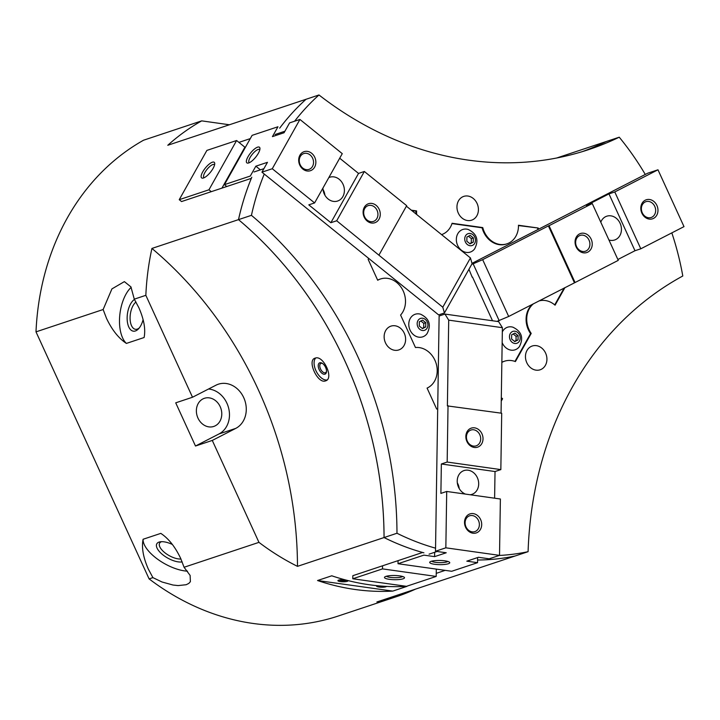 <?xml version="1.0" encoding="UTF-8"?>
<svg xmlns="http://www.w3.org/2000/svg" width="720" height="720" viewBox="0 0 720 720"><rect width="100%" height="100%" fill="white"/><g stroke="black" fill="none" stroke-linecap="round" stroke-linejoin="round"><path stroke-width="1.08" d="M478.422 209.799A12.528 10.521 -108.4 0 1 471.645 220.176A12.528 10.521 -108.4 0 1 456.957 206.775A12.528 10.521 -108.4 0 1 463.734 196.398A12.528 10.521 -108.4 0 1 478.422 209.799M546.93 359.415A12.528 10.521 -108.4 0 1 540.144 369.792A12.528 10.521 -108.4 0 1 525.456 356.391A12.528 10.521 -108.4 0 1 532.233 346.014A12.528 10.521 -108.4 0 1 546.93 359.415M405.612 339.543A12.528 10.521 -108.4 0 1 398.835 349.92A12.528 10.521 -108.4 0 1 384.138 336.519A12.528 10.521 -108.4 0 1 390.924 326.142A12.528 10.521 -108.4 0 1 405.612 339.543M220.194 406.674A14.832 12.447 -108.4 0 1 213.759 426.447A14.832 12.447 -108.4 0 1 197.964 418.086A14.832 12.447 -108.4 0 1 204.399 398.304A14.832 12.447 -108.4 0 1 220.194 406.674M339.084 580.005A4.059 0.846 -179.1 0 0 342.486 580.635A4.059 0.846 -179.1 0 0 346.437 580.293A4.059 0.846 -179.1 0 0 346.608 580.23M347.769 580.527A5.013 1.044 0.9 0 1 347.841 580.581A5.013 1.044 0.9 0 1 347.229 581.337A5.013 1.044 0.9 0 1 341.082 581.679A5.013 1.044 0.9 0 1 338.049 580.428A5.013 1.044 0.9 0 1 338.643 580.131A5.013 1.044 0.9 0 1 345.006 579.807M379.35 585.909A4.059 0.846 -179.1 0 0 381.402 586.08M386.523 586.413A5.013 1.044 0.9 0 1 385.875 586.773A5.013 1.044 0.9 0 1 379.728 587.115A5.013 1.044 0.9 0 1 376.695 585.864A5.013 1.044 0.9 0 1 376.974 585.684M135.981 302.031A14.346 7.191 -82 0 0 130.086 317.565A14.346 7.191 -82 0 0 135.486 329.31A14.346 7.191 -82 0 0 139.266 327.951M134.46 299.439A16.488 8.271 -82 0 0 127.143 317.682A16.488 8.271 -82 0 0 138.519 328.824A16.488 8.271 -82 0 0 143.109 319.626M131.166 287.325A31.329 15.714 -82 0 0 119.493 320.22A31.329 15.714 -82 0 0 126.396 343.413C118.647 338.31 112.023 329.976 106.533 318.402L103.131 309.528L111.933 288.891L124.371 281.628L130.932 286.893L134.289 299.16L138.834 307.656C143.991 319.338 145.746 329.301 144.099 337.527L126.396 343.413M143.091 539.262L160.803 533.376C168.552 538.479 175.167 546.822 180.666 558.387L184.068 567.27L190.125 575.433L190.386 581.67L188.838 583.389L186.192 584.721L178.128 585.585L172.998 585.027L162.036 582.003L152.91 577.629L148.356 569.142C143.208 557.451 141.453 547.497 143.091 539.262A31.329 13.527 -150.7 0 0 155.034 557.235A31.329 13.527 -150.7 0 0 187.506 571.176M161.55 541.692A14.346 6.192 -150.7 0 0 159.633 543.159A14.346 6.192 -150.7 0 0 164.745 552.636A14.346 6.192 -150.7 0 0 180.945 559.008M172.386 544.473A16.488 7.119 -150.7 0 0 160.236 541.809A16.488 7.119 -150.7 0 0 162.693 554.697A16.488 7.119 -150.7 0 0 182.178 561.915M502.317 331.902A11.907 9.99 -108.4 0 1 511.479 326.88A11.907 9.99 -108.4 0 1 512.973 327.222C521.667 331.488 523.818 337.941 519.408 346.572A11.907 9.99 -108.4 0 1 511.119 350.163A11.907 9.99 -108.4 0 1 502.155 342.594M520.218 338.094A6.264 5.256 71.6 0 0 514.944 331.218A6.264 5.256 71.6 0 0 509.481 336.582A6.264 5.256 71.6 0 0 514.755 343.467A6.264 5.256 71.6 0 0 520.218 338.094M427.086 333.585A11.907 9.99 -108.4 0 1 418.797 337.176A11.907 9.99 -108.4 0 1 408.78 324.108A11.907 9.99 -108.4 0 1 419.157 313.902A11.907 9.99 -108.4 0 1 420.651 314.235C429.345 318.51 431.496 324.963 427.086 333.585M427.896 325.116A6.264 5.256 71.6 0 0 422.622 318.231A6.264 5.256 71.6 0 0 417.168 323.604A6.264 5.256 71.6 0 0 422.433 330.489A6.264 5.256 71.6 0 0 427.896 325.116M474.66 248.823A11.907 9.99 -108.4 0 1 466.362 252.414A11.907 9.99 -108.4 0 1 456.345 239.337A11.907 9.99 -108.4 0 1 466.722 229.131A11.907 9.99 -108.4 0 1 468.225 229.473C476.919 233.739 479.061 240.192 474.66 248.823M475.47 240.345A6.264 5.256 71.6 0 0 470.196 233.469A6.264 5.256 71.6 0 0 464.733 238.833A6.264 5.256 71.6 0 0 470.007 245.718A6.264 5.256 71.6 0 0 475.47 240.345M326.52 371.232A5.184 2.79 62.8 0 1 325.548 372.663A5.184 2.79 62.8 0 1 325.341 372.753A5.184 2.79 62.8 0 1 320.607 369.135A5.184 2.79 62.8 0 1 320.823 363.447A5.184 2.79 62.8 0 1 321.039 363.357A5.184 2.79 62.8 0 1 322.551 363.492M324.972 374.157A6.264 3.375 62.8 0 1 319.14 369.549A6.264 3.375 62.8 0 1 319.77 362.79A6.264 3.375 62.8 0 1 322.101 363.204A6.264 3.375 62.8 0 1 326.493 371.772A6.264 3.375 62.8 0 1 324.972 374.157M325.539 380.88C317.7 384.264 306.648 360.135 315.126 358.155C323.316 354.591 334.368 378.72 325.539 380.88L326.052 380.664M314.613 358.371L315.126 358.155M326.997 379.98A12.528 6.75 62.8 0 1 316.368 371.556A12.528 6.75 62.8 0 1 315.711 358.011M436.302 569.106L436.194 576.432L406.467 586.323L352.791 578.772L352.845 575.685L422.613 552.474A258.138 216.693 -108.4 0 1 384.048 537.552A363.402 305.055 71.6 0 0 238.5 219.636A258.138 216.693 -108.4 0 1 251.325 178.353L181.557 201.555L179.235 199.683L206.892 150.399L236.61 140.517L244.89 147.204L245.601 146.97M556.641 158.022L606.312 141.498A363.402 305.055 -108.4 0 1 582.129 151.695A363.402 305.055 71.6 0 0 606.312 141.498L619.245 137.196A363.402 305.055 -108.4 0 1 588.618 149.625A363.402 305.055 -108.4 0 1 318.978 94.968L306.054 99.27A363.402 305.055 71.6 0 0 306.045 99.279L167.778 145.269A258.138 216.693 -108.4 0 1 201.699 120.87L229.401 124.767M279.675 128.142A258.138 216.693 -108.4 0 1 306.045 99.27A258.138 216.693 71.6 0 0 279.684 128.142M415.458 589.149A258.138 216.693 -108.4 0 1 396.531 596.646A258.138 216.693 -108.4 0 1 376.884 601.974L515.142 555.984A258.138 216.693 -108.4 0 1 477.585 560.016A258.138 216.693 71.6 0 0 515.16 555.984L528.084 551.682A363.402 305.055 -108.4 0 1 682.794 275.994A258.138 216.693 -108.4 0 0 671.832 232.875M445.203 570.357L436.239 573.345M619.245 137.196A258.138 216.693 -108.4 0 1 645.273 174.456M435.546 548.172A258.138 216.693 -108.4 0 1 396.981 533.25L384.066 537.552A258.138 216.693 71.6 0 0 423.909 552.825M429.057 554.166L437.103 551.484M528.084 551.682A258.138 216.693 -108.4 0 1 499.23 555.462M392.76 591.102A258.138 216.693 -108.4 0 1 317.547 580.527L331.767 575.793A258.138 216.693 71.6 0 0 406.971 586.368L392.76 591.102L317.547 580.527M384.048 537.552L297.477 566.352A258.138 216.693 -108.4 0 1 258.948 542.358L212.283 440.433L195.489 446.022L175.716 402.831L192.51 397.242L145.845 295.317A258.138 216.693 -108.4 0 1 151.929 248.436L251.433 215.334A363.402 305.055 -108.4 0 1 396.981 533.25M184.068 567.27L258.948 542.358M201.699 120.87L143.541 140.22A258.138 216.693 71.6 0 0 36 331.857L149.103 578.898L152.91 577.629M149.103 578.898A258.138 216.693 71.6 0 0 338.373 615.987L396.531 596.646M251.793 177.237A258.138 216.693 71.6 0 0 238.509 219.636A363.402 305.055 -108.4 0 1 384.066 537.552M297.477 566.352A363.402 305.055 71.6 0 0 151.929 248.436M251.433 215.334A258.138 216.693 -108.4 0 1 264.258 174.042M263.898 168.678L254.061 171.954M275.085 134.496L284.913 131.229M294.615 121.221A258.138 216.693 -108.4 0 1 318.978 94.968M36 331.857L103.131 309.528M134.289 299.16L145.845 295.317M238.932 142.389L250.29 138.609M514.782 341.586L511.596 339.012L511.668 334.764L514.917 333.099L518.103 335.673L518.04 339.912L514.782 341.586M514.512 341.361L516.024 340.587L516.087 336.339L513.18 333.99M518.04 339.912L516.024 340.587M518.103 335.673L516.087 336.339M422.469 328.599L419.274 326.025L419.346 321.786L422.595 320.112L425.781 322.686L425.718 326.934L422.469 328.599M422.19 328.383L423.702 327.6L423.765 323.361L420.858 321.003M425.718 326.934L423.702 327.6M425.781 322.686L423.765 323.361M470.034 243.837L466.848 241.263L466.911 237.015L470.169 235.35L473.355 237.924L473.283 242.163L470.034 243.837M469.755 243.612L471.267 242.838L471.339 238.59L468.423 236.241M473.283 242.163L471.267 242.838M473.355 237.924L471.339 238.59M192.51 397.242L215.991 385.191A23.805 19.989 -108.4 0 1 218.358 384.201A23.805 19.989 -108.4 0 1 244.323 399.042A23.805 19.989 -108.4 0 1 235.764 428.382L212.283 440.433M195.489 446.022L218.961 433.971A23.805 19.989 71.6 0 0 228.762 408.636A23.805 19.989 71.6 0 0 208.575 388.998M441.594 234.621A21.303 17.883 71.6 0 0 452.088 223.281L482.76 227.592A21.303 17.883 71.6 0 0 506.943 243.828A21.303 17.883 71.6 0 0 518.472 225.252L538.191 228.024L538.704 229.14M538.191 228.024L518.472 225.558M538.101 229.446L537.552 228.24M437.697 409.131L436.644 408.987L427.077 388.098A21.303 17.883 71.6 0 0 436.239 363.807A21.303 17.883 71.6 0 0 415.467 347.526L400.59 315.045A21.303 17.883 71.6 0 0 402.336 289.251A21.303 17.883 71.6 0 0 380.538 278.973A21.303 17.883 71.6 0 0 377.703 280.251L368.145 259.371L368.685 258.399M377.649 280.134A21.303 17.883 -108.4 0 1 379.89 279.189L380.538 278.973M501.264 400.131L501.939 398.934A21.303 17.883 -108.4 0 1 501.291 398.43M501.309 397.692A21.303 17.883 71.6 0 0 502.587 398.718L501.255 401.094M502.587 398.718L501.939 398.934M501.849 362.268A21.303 17.883 -108.4 0 1 503.91 361.413L504.558 361.197A21.303 17.883 71.6 0 0 501.849 362.403M533.547 303.714A21.303 17.883 71.6 0 0 531.207 333.414L515.403 361.575A21.303 17.883 71.6 0 0 504.558 361.197M514.971 361.413L530.568 333.621A21.303 17.883 -108.4 0 1 532.53 304.236M531.207 333.414L530.568 333.621M564.939 287.604L555.066 305.19A21.303 17.883 71.6 0 0 538.965 300.933M554.715 304.884L564.201 287.982M506.943 243.828L506.304 244.044A21.303 17.883 -108.4 0 1 482.112 227.808L451.989 223.578M482.76 227.592L482.112 227.808M415.971 213.921A21.303 17.883 -108.4 0 1 415.962 211.14L411.804 210.555M411.345 210.186L416.61 210.924A21.303 17.883 71.6 0 0 416.682 214.497M416.61 210.924L415.962 211.14M472.113 531.846A8.325 6.993 71.6 0 0 474.867 531.612A8.325 6.993 71.6 0 0 479.259 523.089A8.325 6.993 71.6 0 0 472.365 515.565A8.325 6.993 71.6 0 0 469.611 515.799A8.325 6.993 71.6 0 0 465.219 524.322A8.325 6.993 71.6 0 0 472.113 531.846M473.265 513.612A10.026 8.415 -108.4 0 1 481.698 524.619A10.026 8.415 -108.4 0 1 472.959 533.214A10.026 8.415 -108.4 0 1 464.526 522.207A10.026 8.415 -108.4 0 1 473.265 513.612M473.436 446.085A8.325 6.993 71.6 0 0 476.19 445.842A8.325 6.993 71.6 0 0 480.582 437.328A8.325 6.993 71.6 0 0 473.688 429.795A8.325 6.993 71.6 0 0 470.934 430.038A8.325 6.993 71.6 0 0 466.542 438.552A8.325 6.993 71.6 0 0 473.436 446.085M474.588 427.842A10.026 8.415 -108.4 0 1 483.021 438.858A10.026 8.415 -108.4 0 1 474.282 447.453A10.026 8.415 -108.4 0 1 465.849 436.437A10.026 8.415 -108.4 0 1 474.588 427.842M402.597 576.486A8.325 1.737 0.9 0 1 390.222 577.377A8.325 1.737 0.9 0 1 386.424 576.243M399.663 575.883A10.026 2.097 0.9 0 1 404.289 577.305A10.026 2.097 0.9 0 1 400.32 579.393A10.026 2.097 0.9 0 1 389.322 579.321A10.026 2.097 0.9 0 1 384.705 577.008A10.026 2.097 0.9 0 1 399.663 575.883M447.822 561.447A8.325 1.737 0.9 0 1 435.456 562.329A8.325 1.737 0.9 0 1 431.658 561.195M444.897 560.835A10.026 2.097 0.9 0 1 449.523 562.257A10.026 2.097 0.9 0 1 445.554 564.345A10.026 2.097 0.9 0 1 434.556 564.273A10.026 2.097 0.9 0 1 429.939 561.96A10.026 2.097 0.9 0 1 444.897 560.835M459.207 488.529A12.528 10.521 71.6 0 0 457.317 482.85M465.426 494.091A12.528 10.521 -108.4 0 1 457.245 482.031A12.528 10.521 -108.4 0 1 464.004 470.574A12.528 10.521 -108.4 0 1 468.144 470.214A12.528 10.521 -108.4 0 1 478.521 481.545A12.528 10.521 -108.4 0 1 471.915 494.352A12.528 10.521 -108.4 0 1 470.115 494.748M478.44 557.298L466.812 561.168L477.549 562.68L451.701 571.275L398.025 563.724L423.873 555.129L434.601 556.641L446.238 552.771L435.501 551.259L445.842 547.821L499.518 555.372L489.177 558.81L478.44 557.298M499.518 555.372L500.382 499.005L446.706 491.463L440.892 493.398L441.351 463.986L447.165 462.051L500.841 469.602L501.705 413.235L447.39 405.909L448.713 320.139L444.951 314.073L439.128 316.008L435.501 551.259M444.951 314.073L498.618 321.624L502.389 327.69L501.066 413.145M441.351 463.986L495.027 471.537L494.613 498.195M500.841 469.602L495.027 471.537M448.029 405.693L447.165 462.051M446.706 491.463L445.842 547.821M398.07 560.637L398.025 563.724M436.194 576.432L382.518 568.89L382.563 565.794M352.791 578.772L382.518 568.89M477.621 557.568L477.549 562.68M448.713 320.139L502.389 327.69M434.673 552.294L434.601 556.641M654.759 206.388A8.325 6.993 71.6 0 0 645.885 201.681A8.325 6.993 71.6 0 0 642.276 212.787A8.325 6.993 71.6 0 0 651.15 217.494A8.325 6.993 71.6 0 0 654.759 206.388M641.88 213.147A10.026 8.415 -108.4 0 1 645.228 200.205A10.026 8.415 -108.4 0 1 656.901 205.443A10.026 8.415 -108.4 0 1 653.553 218.385A10.026 8.415 -108.4 0 1 641.88 213.147M589.023 240.12A8.325 6.993 71.6 0 0 580.149 235.413A8.325 6.993 71.6 0 0 576.531 246.519A8.325 6.993 71.6 0 0 585.405 251.226A8.325 6.993 71.6 0 0 589.023 240.12M576.135 246.888A10.026 8.415 -108.4 0 1 579.492 233.937A10.026 8.415 -108.4 0 1 591.165 239.175A10.026 8.415 -108.4 0 1 587.817 252.126A10.026 8.415 -108.4 0 1 576.135 246.888M600.786 222.201A12.528 10.521 -108.4 0 1 606.753 216.207A12.528 10.521 -108.4 0 1 620.1 223.281A12.528 10.521 -108.4 0 1 614.664 239.985A12.528 10.521 -108.4 0 1 608.94 239.994M472.509 277.083L492.516 320.769M472.212 277.236L468.945 269.289M574.416 282.744L548.397 225.909L549.045 225.702L575.064 282.528L508.68 316.476L496.962 321.39M499.167 320.661L473.148 263.826L482.661 259.65L548.397 225.909M471.753 264.294L473.148 263.826M575.064 282.528L618.264 260.361L592.245 203.535L586.431 205.461L608.967 193.896L614.781 191.961L640.8 248.796L634.986 250.731L617.868 259.506M634.986 250.731L608.967 193.896M640.8 248.796L684 226.629L657.981 169.794L647.64 173.241L472.005 263.367M549.045 225.702L592.245 203.535M508.68 316.476L482.661 259.65M614.781 191.961L657.981 169.794M300.276 156.537A8.325 6.993 71.6 0 0 300.951 166.104A8.325 6.993 71.6 0 0 309.024 169.38A8.325 6.993 71.6 0 0 312.516 166.419A8.325 6.993 71.6 0 0 311.841 156.852A8.325 6.993 71.6 0 0 303.768 153.576A8.325 6.993 71.6 0 0 300.276 156.537M314.631 167.139A10.026 8.415 -108.4 0 1 302.85 169.074A10.026 8.415 -108.4 0 1 299.907 155.241A10.026 8.415 -108.4 0 1 311.697 153.306A10.026 8.415 -108.4 0 1 314.631 167.139M364.698 208.575A8.325 6.993 71.6 0 0 365.373 218.133A8.325 6.993 71.6 0 0 373.437 221.418A8.325 6.993 71.6 0 0 376.929 218.457A8.325 6.993 71.6 0 0 376.254 208.89A8.325 6.993 71.6 0 0 368.181 205.614A8.325 6.993 71.6 0 0 364.698 208.575M379.044 219.168A10.026 8.415 -108.4 0 1 367.263 221.112A10.026 8.415 -108.4 0 1 364.329 207.279A10.026 8.415 -108.4 0 1 376.11 205.335A10.026 8.415 -108.4 0 1 379.044 219.168M204.156 177.714A8.325 2.745 128.9 0 1 203.931 177.579A8.325 2.745 128.9 0 1 204.876 172.53A8.325 2.745 128.9 0 1 214.398 164.628A8.325 2.745 128.9 0 1 214.578 164.817M213.093 168.381A10.026 3.303 128.9 0 1 202.923 178.128A10.026 3.303 128.9 0 1 202.752 171.819A10.026 3.303 128.9 0 1 210.186 163.368A10.026 3.303 128.9 0 1 214.722 163.521A10.026 3.303 128.9 0 1 213.093 168.381M249.39 162.675A8.325 2.745 128.9 0 1 249.165 162.54A8.325 2.745 128.9 0 1 250.101 157.482A8.325 2.745 128.9 0 1 259.632 149.58A8.325 2.745 128.9 0 1 259.812 149.769M258.318 153.333A10.026 3.303 128.9 0 1 248.148 163.089A10.026 3.303 128.9 0 1 247.986 156.771A10.026 3.303 128.9 0 1 255.411 148.32A10.026 3.303 128.9 0 1 259.956 148.473A10.026 3.303 128.9 0 1 258.318 153.333M328.824 177.597A12.528 10.521 -108.4 0 1 329.706 177.246A12.528 10.521 -108.4 0 1 341.856 182.187A12.528 10.521 -108.4 0 1 342.864 196.578A12.528 10.521 -108.4 0 1 337.617 201.033A12.528 10.521 -108.4 0 1 322.929 188.1M324.918 195.21A12.528 10.521 71.6 0 0 323.028 189.522M224.46 184.635L252.117 135.351L277.965 126.756L272.43 136.611L284.067 132.741L289.593 122.886L299.934 119.448L272.277 168.732L261.936 172.17L267.471 162.315L255.843 166.185L250.308 176.04L224.46 184.635L226.782 186.516M260.379 169.848L255.843 166.185M406.395 206.19L470.448 257.931L472.095 263.682L444.438 312.957L442.791 307.215L336.69 220.77L330.876 222.705L308.79 204.858L314.604 202.923L342.261 153.648L299.934 119.448M261.936 172.17L438.624 314.892L444.438 312.957M339.705 158.211L358.533 173.421L364.347 171.486L336.69 220.77M358.533 173.421L330.876 222.705M379.026 254.961L406.683 205.677L364.347 171.486M244.89 147.204L221.931 188.127M211.275 191.673L208.953 189.792L236.61 140.517M208.953 189.792L179.235 199.683M470.448 257.931L442.791 307.215M314.604 202.923L272.277 168.732M235.764 428.382L218.961 433.971"/></g></svg>
